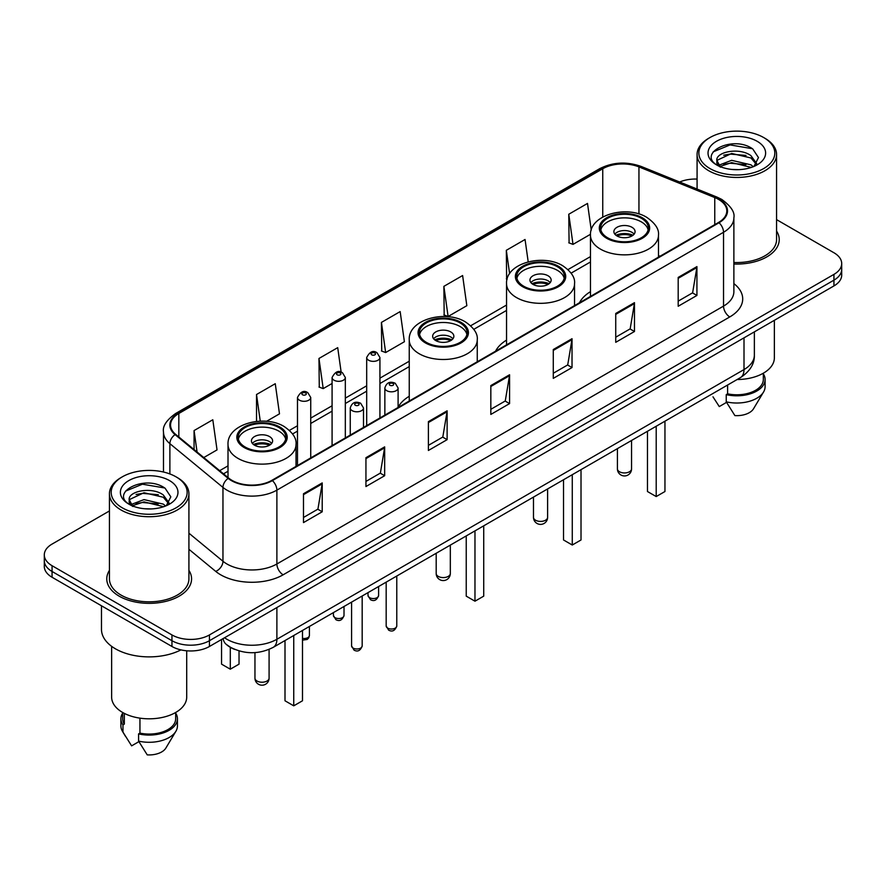 <?xml version="1.0" encoding="UTF-8"?>
<svg xmlns="http://www.w3.org/2000/svg" width="886" height="886" viewBox="0 0 886 886"><rect width="100%" height="100%" fill="white"/><g stroke="black" fill="none" stroke-linecap="round" stroke-linejoin="round"><path stroke-width="1.33" d="M409.243 396.275A46.814 27.023 0 0 0 398.102 407.361M506.548 340.113A46.814 27.023 0 0 0 495.573 351.188M590.475 291.649A46.814 27.023 0 0 0 579.51 302.724M234.868 649.46A26.491 15.295 180 0 1 227.403 645.329L226.196 644.321A17.665 11.817 129.5 0 1 223.117 638.584M109.432 510.956L52.064 544.082A26.491 15.295 0 0 0 44.3 554.902L44.3 566.431A26.491 15.295 0 0 0 52.064 577.251L171.962 646.481A26.491 15.295 0 0 0 209.439 646.481L833.936 285.923A26.491 15.295 0 0 0 841.7 275.103L841.7 269.333A26.491 15.295 0 0 1 833.936 280.153A26.491 15.295 0 0 0 841.7 269.333L841.7 263.574A26.491 15.295 0 0 0 833.936 252.754L776.568 219.628M44.3 554.902A26.491 15.295 0 0 0 52.064 565.711L171.962 634.941A26.491 15.295 0 0 0 209.439 634.941L209.439 640.711L833.936 280.153L209.439 640.711A26.491 15.295 0 0 1 171.962 640.711A26.491 15.295 0 0 0 209.439 640.711L209.439 646.481M52.064 565.711L52.064 571.481L171.962 640.711L52.064 571.481A26.491 15.295 0 0 1 44.3 560.661A26.491 15.295 0 0 0 52.064 571.481L52.064 577.251M109.432 570.362A42.395 24.476 0 0 0 106.774 578.879A42.395 24.476 0 0 0 119.189 596.178A42.395 24.476 0 0 0 165.394 601.483A42.395 24.476 0 0 0 191.564 578.879A42.395 24.476 0 0 0 188.917 570.362A42.395 24.476 0 0 1 191.564 578.879A42.395 24.476 0 0 1 165.394 601.483A42.395 24.476 0 0 1 119.189 596.178A42.395 24.476 0 0 1 106.774 578.879A42.395 24.476 0 0 1 109.432 570.362M718.535 199.394A28.263 16.313 180 0 1 726.808 210.923A28.263 16.313 180 0 1 718.535 222.464L271.891 480.334A28.263 16.313 180 0 1 228.754 478.152L175.672 434.384A28.263 16.313 180 0 1 170.555 425.025A28.263 16.313 180 0 1 178.828 413.485L602.746 168.739A28.263 16.313 180 0 1 638.95 166.911L714.758 197.556A28.263 16.313 180 0 1 718.535 199.394M719.033 199.106A28.972 16.723 0 0 0 715.168 197.224L639.349 166.579A28.972 16.723 0 0 0 602.247 168.451L178.33 413.197A28.972 16.723 0 0 0 175.085 434.616L228.167 478.385A28.972 16.723 0 0 0 272.39 480.622L719.033 222.751A28.972 16.723 0 0 0 719.033 199.106M303.488 493.746L303.488 522.596L322.216 511.776L322.216 482.925L303.488 493.746M303.488 517.479L317.919 509.14L322.15 483.889A7.066 4.076 -120 0 0 322.216 482.925M317.786 509.217L322.216 511.776M365.94 457.697L365.94 486.536L384.668 475.716L384.668 446.876L365.94 457.697M365.94 481.419L380.371 473.091L384.59 447.829A7.066 4.076 -120 0 0 384.668 446.876M380.238 473.157L384.668 475.716M428.392 421.636L428.392 450.476L447.12 439.666L447.12 410.816L428.392 421.636M428.392 445.359L442.812 437.031L447.042 411.78A7.066 4.076 -120 0 0 447.12 410.816M442.69 437.108L447.12 439.666M678.189 277.418L678.189 306.257L696.928 295.448L696.928 266.597L678.189 277.418M678.189 301.14L692.619 292.812L696.85 267.561A7.066 4.076 -120 0 0 696.928 266.597M692.487 292.878L696.928 295.448M615.737 313.467L615.737 342.317L634.476 331.497L634.476 302.658L615.737 313.467M615.737 337.201L630.167 328.861L634.398 303.61A7.066 4.076 -120 0 0 634.476 302.658M630.046 328.939L634.476 331.497M553.285 349.527L553.285 378.366L572.024 367.557L572.024 338.707L553.285 349.527M553.285 373.25L567.716 364.921L571.946 339.67A7.066 4.076 -120 0 0 572.024 338.707M567.594 364.999L572.024 367.557M490.833 385.576L490.833 414.426L509.572 403.606L509.572 374.767L490.833 385.576M490.833 409.31L505.264 400.981L509.494 375.719A7.066 4.076 -120 0 0 509.572 374.767M505.142 401.048L509.572 403.606M733.874 264.006A42.395 24.476 0 0 0 779.226 239.597A42.395 24.476 0 0 0 776.568 231.08A42.395 24.476 0 0 1 779.226 239.597A42.395 24.476 0 0 1 733.874 264.006M209.439 634.941L833.936 274.383A26.491 15.295 0 0 0 841.7 263.574M697.083 179.083A26.491 15.295 0 0 0 679.64 182.007M266.531 421.326L279.489 413.84L275.258 383.704L256.519 394.525L256.519 421.426M203.769 457.564L217.037 449.9L212.806 419.765L194.067 430.574L194.067 449.556M443.875 286.355L448.106 316.49L466.833 305.681L462.614 275.535L443.875 286.355L444.174 315.028M528.2 261.835L525.055 239.486L506.327 250.306L506.626 278.968M591.25 230.105L587.507 203.426L568.779 214.246L569.078 242.919M341.154 372.186L337.71 347.655L318.971 358.465L319.27 387.138M381.423 322.415L385.654 352.55L404.393 341.73L400.162 311.595L381.423 322.415L381.722 351.077M385.654 352.55L381.423 350.967M448.106 316.49L443.875 314.918M507.146 279.168L506.327 278.857M506.327 250.306L509.616 273.719M568.779 214.246L573.009 244.381L590.508 234.281M573.009 244.381L568.779 242.808M318.971 358.465L323.202 388.611L332.084 383.483M323.202 388.611L318.971 387.027M256.519 394.525L260.262 421.16M194.067 430.574L197.08 452.048M709.974 168.561A37.976 21.928 0 0 0 763.688 168.561A37.976 21.928 0 0 0 763.688 137.552L764.928 138.271A39.748 22.947 0 0 1 776.568 154.496A39.748 22.947 0 0 1 752.037 175.705A39.748 22.947 0 0 1 708.722 170.721A39.748 22.947 0 0 1 697.083 154.496A39.748 22.947 0 0 1 708.722 138.271L709.974 137.552A37.976 21.928 0 0 0 709.974 168.561M733.874 262.477A39.748 22.947 0 0 0 776.568 239.597L776.568 154.496M737.119 379.529A37.533 21.674 0 0 0 774.364 357.855L774.364 320.322M732.002 169.447L738.736 169.647M718.801 165.228L731.659 160.322L750.951 164.829L753.277 166.701M719.986 166.457L731.659 162.603L751.372 167.41M716.863 160.388L720.163 166.612M716.907 161.008C714.747 152.115 739.123 146.832 750.951 155.67L756.677 163.589M716.995 161.562L717.549 160.078L731.659 153.455L750.951 157.963L756.234 164.187M753.964 166.424L758.471 157.564L752.768 148.97C732.567 134.439 696.662 153.577 717.394 165.317L718.424 165.937M757.187 141.306A28.795 16.624 0 0 0 716.464 141.306A28.795 16.624 0 0 0 716.464 164.818A28.795 16.624 0 0 0 757.187 164.818A28.795 16.624 0 0 0 757.187 141.306M712.986 396.828L719.277 406.574L726.553 402.366M720.606 167.199C717.594 165.427 716.375 163.478 716.951 161.341M727.605 385.022L727.605 393.827A26.491 15.295 0 0 0 763.322 379.485L763.322 373.205M764.928 138.271L763.688 137.552A37.976 21.928 0 0 0 709.974 137.552M727.605 393.827L726.243 394.613L726.243 401.834L734.882 415.589A17.665 10.2 0 0 0 753.521 408.778L763.544 392.022A28.263 16.313 0 0 0 765.094 386.706L765.094 379.485A28.263 16.313 0 0 0 763.322 373.814M726.243 401.834A28.263 16.313 0 0 0 763.544 392.022M726.243 394.613A28.263 16.313 0 0 0 765.094 379.485M713.186 151.849L730.086 144.916L752.38 148.704M723.74 155.227L730.086 154.075L746.001 155.438M723.74 164.386L730.086 163.234L746.001 164.597M641.342 218.277A23.844 13.766 0 0 0 615.36 215.298A23.844 13.766 0 0 0 600.63 228.012A23.844 13.766 0 0 0 607.619 237.758A23.844 13.766 0 0 0 633.612 240.737A23.844 13.766 0 0 0 648.33 228.012A23.844 13.766 0 0 0 641.342 218.277M648.12 229.817A23.844 13.766 0 0 0 641.342 221.888A23.844 13.766 0 0 0 616.822 218.587A23.844 13.766 0 0 0 600.841 229.817M647.467 431.294L647.467 491.52L656.205 496.559L664.954 491.52L664.954 421.193M656.205 496.559L656.205 426.244M631.973 227.292A10.599 6.113 0 0 0 620.422 225.974A10.599 6.113 0 0 0 613.887 231.623A10.599 6.113 0 0 0 616.988 235.953A10.599 6.113 0 0 0 628.539 237.271A10.599 6.113 0 0 0 635.074 231.623A10.599 6.113 0 0 0 631.973 227.292M634.132 234.148A10.599 6.113 0 0 0 631.973 232.342A10.599 6.113 0 0 0 614.829 234.148M615.914 235.233A14.132 8.162 180 0 1 632.427 234.967L632.427 235.676M617.077 235.997A12.36 7.143 180 0 1 631.142 235.709L632.427 234.967M630.943 236.473L631.142 235.709M122.312 507.844A37.976 21.928 0 0 0 176.026 507.844A37.976 21.928 0 0 0 176.026 476.834L177.278 477.554A39.748 22.947 0 0 1 188.917 493.779A39.748 22.947 0 0 1 164.375 514.976A39.748 22.947 0 0 1 121.072 510.004A39.748 22.947 0 0 1 109.432 493.779A39.748 22.947 0 0 1 121.072 477.554L122.312 476.834A37.976 21.928 0 0 0 122.312 507.844M109.432 493.779L109.432 578.879A39.748 22.947 0 0 0 121.072 595.104A39.748 22.947 0 0 0 164.375 600.077A39.748 22.947 0 0 0 188.917 578.879L188.917 493.779M101.48 605.78L101.48 629.348A47.689 27.532 0 0 0 115.446 648.818A47.689 27.532 0 0 0 180.943 649.881M111.636 646.337L111.636 697.138A37.533 21.674 0 0 0 122.633 712.466A37.533 21.674 0 0 0 163.533 717.162A37.533 21.674 0 0 0 186.702 697.138L186.702 650.789M144.352 508.73L151.074 508.929M131.139 504.511L144.008 499.604L163.29 504.112L165.627 505.984M132.324 505.74L144.008 501.886L163.711 506.692M129.201 499.671L132.512 505.895M129.245 500.291C127.097 491.398 151.462 486.115 163.29 494.953L169.027 502.871M129.334 500.834L129.888 499.361L144.008 492.727L163.29 497.245L168.573 503.469M166.302 505.707L170.821 496.847L165.106 488.241C144.905 473.722 109 492.86 129.733 504.599L130.763 505.219M169.536 480.589A28.795 16.624 0 0 0 128.813 480.589A28.795 16.624 0 0 0 128.813 504.101A28.795 16.624 0 0 0 169.536 504.101A28.795 16.624 0 0 0 169.536 480.589M122.678 712.488L122.678 718.767A26.491 15.295 0 0 0 124.328 724.095L124.328 713.385M122.678 713.097A28.263 16.313 0 0 0 120.906 718.767L120.906 725.977A28.263 16.313 0 0 0 122.456 731.304A28.263 16.313 0 0 0 122.966 732.102L131.615 745.857L138.892 741.648M122.966 732.102L122.966 724.881L124.328 724.095M120.906 718.767A28.263 16.313 0 0 0 122.966 724.881M132.944 506.482C129.932 504.71 128.714 502.761 129.29 500.612M139.944 718.147L139.944 733.11A26.491 15.295 0 0 0 175.672 718.767L175.672 712.488M177.278 477.554L176.026 476.834A37.976 21.928 0 0 0 122.312 476.834M139.944 733.11L138.581 733.896L138.581 741.106L147.231 754.872A17.665 10.2 0 0 0 165.87 748.061L175.882 731.304A28.263 16.313 0 0 0 177.433 725.977L177.433 718.767A28.263 16.313 0 0 0 175.672 713.097M138.581 741.106A28.263 16.313 0 0 0 175.882 731.304M138.581 733.896A28.263 16.313 0 0 0 177.433 718.767M125.524 491.132L142.436 484.199L164.718 487.987M136.09 494.499L142.436 493.358L158.339 494.72M136.09 503.658L142.436 502.506L158.339 503.879M557.405 266.741A23.844 13.766 0 0 0 531.423 263.762A23.844 13.766 0 0 0 516.704 276.476A23.844 13.766 0 0 0 523.681 286.211A23.844 13.766 0 0 0 549.674 289.19A23.844 13.766 0 0 0 564.393 276.476A23.844 13.766 0 0 0 557.405 266.741M564.183 278.282A23.844 13.766 0 0 0 557.405 270.352A23.844 13.766 0 0 0 532.885 267.04A23.844 13.766 0 0 0 516.903 278.282M563.529 479.747L563.529 539.973L572.267 545.023L581.017 539.973L581.017 469.646M572.267 545.023L572.267 474.697M548.046 275.756A10.599 6.113 0 0 0 536.495 274.427A10.599 6.113 0 0 0 529.95 280.087A10.599 6.113 0 0 0 533.051 284.406A10.599 6.113 0 0 0 544.602 285.735A10.599 6.113 0 0 0 551.147 280.087A10.599 6.113 0 0 0 548.046 275.756M550.206 282.601A10.599 6.113 0 0 0 548.046 280.807A10.599 6.113 0 0 0 530.891 282.601M531.988 283.686A14.132 8.162 180 0 1 548.489 283.431L548.489 284.129M533.139 284.461A12.36 7.143 180 0 1 547.216 284.162L548.489 283.431M547.005 284.938L547.216 284.162M460.111 322.914A23.844 13.766 0 0 0 434.129 319.935A23.844 13.766 0 0 0 419.399 332.649A23.844 13.766 0 0 0 426.387 342.384A23.844 13.766 0 0 0 452.381 345.374A23.844 13.766 0 0 0 467.099 332.649A23.844 13.766 0 0 0 460.111 322.914M466.889 334.454A23.844 13.766 0 0 0 460.111 326.524A23.844 13.766 0 0 0 435.591 323.224A23.844 13.766 0 0 0 419.61 334.454M466.235 535.919L466.235 596.145L474.974 601.195L483.723 596.145L483.723 525.83M474.974 601.195L474.974 530.869M450.741 331.929A10.599 6.113 0 0 0 439.19 330.6A10.599 6.113 0 0 0 432.656 336.259A10.599 6.113 0 0 0 435.757 340.578A10.599 6.113 0 0 0 447.308 341.907A10.599 6.113 0 0 0 453.853 336.259A10.599 6.113 0 0 0 450.741 331.929M452.901 338.784A10.599 6.113 0 0 0 450.741 336.979A10.599 6.113 0 0 0 433.597 338.784M434.683 339.859A14.132 8.162 180 0 1 451.195 339.604L451.195 340.313M435.846 340.634A12.36 7.143 180 0 1 449.911 340.335L451.195 339.604M449.711 341.11L449.911 340.335M278.88 427.55A23.844 13.766 0 0 0 252.898 424.56A23.844 13.766 0 0 0 238.168 437.285A23.844 13.766 0 0 0 245.156 447.02A23.844 13.766 0 0 0 271.149 449.999A23.844 13.766 0 0 0 285.868 437.285A23.844 13.766 0 0 0 278.88 427.55M285.657 439.091A23.844 13.766 0 0 0 278.88 431.15A23.844 13.766 0 0 0 254.36 427.849A23.844 13.766 0 0 0 238.378 439.091M285.004 640.556L285.004 700.782L293.742 705.832L302.491 700.782L302.491 630.455M293.742 705.832L293.742 635.506M221.555 640.512L221.555 664.146L230.294 669.196L239.032 664.146L239.032 650.922M230.294 669.196L230.294 647.334M269.51 436.565A10.599 6.113 0 0 0 257.959 435.236A10.599 6.113 0 0 0 251.425 440.885A10.599 6.113 0 0 0 254.526 445.215A10.599 6.113 0 0 0 266.077 446.544A10.599 6.113 0 0 0 272.622 440.885A10.599 6.113 0 0 0 269.51 436.565M271.67 443.41A10.599 6.113 0 0 0 269.51 441.605A10.599 6.113 0 0 0 252.366 443.41M253.451 444.495A14.132 8.162 180 0 1 269.964 444.24L269.964 444.938M254.614 445.27A12.36 7.143 180 0 1 268.691 444.971L269.964 444.24M268.48 445.736L268.691 444.971M224.546 637.754A35.329 20.4 0 0 0 226.927 639.271A35.329 20.4 0 0 0 276.886 639.271L744.007 369.573A35.329 20.4 0 0 0 754.363 355.153C754.617 363.913 749.944 371.422 740.353 377.657L273.22 647.356A17.665 10.2 60 0 0 276.886 639.271L276.886 607.541M744.007 337.843L744.007 369.573A17.665 10.2 60 0 1 740.353 377.657M833.936 285.923L833.936 274.383M171.962 646.481L171.962 634.941M733.874 283.609A44.156 25.495 180 0 1 729.776 316.933L283.132 574.804A8.827 5.094 60 0 1 276.886 563.983L723.53 306.113A35.329 20.4 0 0 0 733.874 291.693L733.874 217.845A35.329 20.4 180 0 1 723.53 232.276A8.827 5.094 -120 0 0 719.033 222.751M283.132 574.804A44.156 25.495 180 0 1 220.68 574.804A44.156 25.495 180 0 1 215.73 571.392L188.917 549.287M228.167 478.385A8.827 5.903 129.5 0 0 222.962 487.422L222.962 561.259A35.329 20.4 0 0 0 226.927 563.983A35.329 20.4 0 0 0 276.886 563.983L276.886 490.135A35.329 20.4 180 0 1 222.962 487.422L169.879 443.642A35.329 20.4 180 0 1 163.489 431.947L163.489 472.028M733.874 217.845C735.048 212.33 730.994 206.172 721.702 199.383L717.051 197.135A8.827 4.131 112 0 0 715.168 197.224M717.051 197.135L641.242 166.479C626.612 161.307 612.724 162.06 599.578 168.739A8.827 5.094 60 0 1 602.247 168.451M178.33 413.197A8.827 5.094 -120 0 0 175.661 413.485C166.502 420.075 162.437 426.232 163.489 431.947M175.085 434.616A8.827 5.903 129.5 0 0 169.879 443.642L169.879 473.966M641.242 166.479A8.827 4.131 112 0 0 639.349 166.579M272.39 480.622A8.827 5.094 60 0 1 276.886 490.135L723.53 232.276L723.53 306.113A8.827 5.094 60 0 0 729.776 316.933M188.917 533.184L222.962 561.259A8.827 5.903 -50.5 0 1 215.73 571.392M178.828 413.485L178.828 436.997M714.758 197.556L714.758 224.645M638.95 166.911L638.95 213.969M660.07 256.22L658.486 255.578M602.746 168.739L602.746 217.026M590.475 256.597L567.981 269.588M506.548 305.05L470.676 325.76M409.243 361.222L379.928 378.156M366.682 385.798L345.33 398.124M332.084 405.777L310.731 418.103M297.486 425.745L289.445 430.386M228.012 465.859L219.673 470.676M490.833 386.495L509.494 375.719M553.285 350.435L571.946 339.67M615.737 314.386L634.398 303.61M678.189 278.326L696.85 267.561M428.392 422.556L447.042 411.78M365.94 458.605L384.59 447.829M303.488 494.665L322.15 483.889M606.677 238.29A25.173 14.53 0 0 0 642.284 238.29A25.173 14.53 0 0 0 642.284 217.746A25.173 14.53 0 0 0 606.677 217.746A25.173 14.53 0 0 0 606.677 238.29M658.486 257.128L658.486 235.233A34 19.636 180 0 1 637.488 253.363A34 19.636 180 0 1 600.442 249.11A34 19.636 180 0 1 590.475 235.233L590.475 296.4M619.48 471.751A7.066 4.076 180 0 1 617.42 468.871A7.066 7.066 0 0 0 628.019 474.996A7.066 7.066 0 0 0 631.552 468.871A7.066 4.076 180 0 1 629.481 471.751A7.066 4.076 180 0 1 619.48 471.751M522.751 286.754A25.173 14.53 0 0 0 558.346 286.754A25.173 14.53 0 0 0 558.346 266.199A25.173 14.53 0 0 0 522.751 266.199A25.173 14.53 0 0 0 522.751 286.754M574.549 305.592L574.549 283.686A34 19.636 180 0 1 553.562 301.827A34 19.636 180 0 1 516.505 297.574A34 19.636 180 0 1 506.548 283.686L506.548 344.853M535.554 520.215A7.066 4.076 180 0 1 533.483 517.324A7.066 7.066 0 0 0 544.082 523.449A7.066 7.066 0 0 0 547.614 517.324A7.066 4.076 180 0 1 545.543 520.215A7.066 4.076 180 0 1 535.554 520.215M425.446 342.926A25.173 14.53 0 0 0 461.052 342.926A25.173 14.53 0 0 0 461.052 322.371A25.173 14.53 0 0 0 425.446 322.371A25.173 14.53 0 0 0 425.446 342.926M477.255 361.765L477.255 339.859A34 19.636 180 0 1 456.257 357.999A34 19.636 180 0 1 419.211 353.747A34 19.636 180 0 1 409.243 339.859L409.243 401.026M438.249 576.387A7.066 4.076 180 0 1 436.189 573.508A7.066 7.066 0 0 0 446.788 579.621A7.066 7.066 0 0 0 450.321 573.508A7.066 4.076 180 0 1 448.25 576.387A7.066 4.076 180 0 1 438.249 576.387M244.215 447.563A25.173 14.53 0 0 0 279.821 447.563A25.173 14.53 0 0 0 279.821 427.008A25.173 14.53 0 0 0 244.215 427.008A25.173 14.53 0 0 0 244.215 447.563M296.024 466.401L296.024 444.495A34 19.636 180 0 1 275.025 462.636A34 19.636 180 0 1 237.98 458.372A34 19.636 180 0 1 228.012 444.495L228.012 477.554M257.018 681.024A7.066 4.076 180 0 1 254.958 678.133A7.066 7.066 0 0 0 265.556 684.258A7.066 7.066 0 0 0 269.089 678.133A7.066 4.076 180 0 1 267.018 681.024A7.066 4.076 180 0 1 257.018 681.024M396.773 625.97C395.034 630.732 392.321 632.128 388.644 630.145L386.174 625.97A5.294 3.057 0 0 0 387.736 628.13A5.294 3.057 0 0 0 393.506 628.794A5.294 3.057 0 0 0 396.773 625.97L396.773 576.022M386.794 390.704A6.623 3.821 180 0 1 384.856 387.99C386.551 382.564 390.017 380.991 395.245 383.273L398.102 387.99A6.623 3.821 180 0 1 394.015 391.523A6.623 3.821 180 0 1 386.794 390.704M393.041 383.494A2.204 1.274 0 0 0 389.918 383.494A2.204 1.274 0 0 0 389.918 385.288A2.204 1.274 0 0 0 393.041 385.288A2.204 1.274 0 0 0 393.041 383.494M362.175 645.938C360.436 650.701 357.722 652.096 354.046 650.125L351.587 645.938A5.294 3.057 0 0 0 353.137 648.098A5.294 3.057 0 0 0 358.908 648.762A5.294 3.057 0 0 0 362.175 645.938L362.175 595.99M352.196 410.672A6.623 3.821 180 0 1 350.258 407.97C351.952 402.532 355.419 400.959 360.646 403.241L363.504 407.97A6.623 3.821 180 0 1 359.417 411.503A6.623 3.821 180 0 1 352.196 410.672M358.442 403.462A2.204 1.274 0 0 0 355.319 403.462A2.204 1.274 0 0 0 355.319 405.267A2.204 1.274 0 0 0 358.442 405.267A2.204 1.274 0 0 0 358.442 403.462M369.562 597.662A5.294 3.057 0 0 0 375.332 598.327A5.294 3.057 0 0 0 378.61 595.503C376.86 600.265 374.147 601.66 370.47 599.678L368.011 595.503A5.294 3.057 0 0 0 369.562 597.662M379.928 417.959L379.928 357.534A6.623 3.821 180 0 1 375.841 361.067A6.623 3.821 180 0 1 368.62 360.237A6.623 3.821 180 0 1 366.682 357.534L366.682 425.601M371.743 354.821A2.204 1.274 0 0 0 374.867 354.821A2.204 1.274 0 0 0 374.867 353.027A2.204 1.274 0 0 0 371.743 353.027A2.204 1.274 0 0 0 371.743 354.821M334.963 617.631A5.294 3.057 0 0 0 340.733 618.295A5.294 3.057 0 0 0 344.012 615.471C342.262 620.233 339.548 621.629 335.872 619.657L333.413 615.471A5.294 3.057 0 0 0 334.963 617.631M345.33 437.928L345.33 377.502A6.623 3.821 180 0 1 341.243 381.035A6.623 3.821 180 0 1 334.022 380.205A6.623 3.821 180 0 1 332.084 377.502L332.084 445.58M337.145 374.8A2.204 1.274 0 0 0 340.268 374.8A2.204 1.274 0 0 0 340.268 372.995A2.204 1.274 0 0 0 337.145 372.995A2.204 1.274 0 0 0 337.145 374.8M302.491 638.363A5.294 3.057 0 0 0 309.413 635.45L308.76 637.831L307.243 639.448L302.491 640.146M310.731 457.907L310.731 397.482A6.623 3.821 180 0 1 306.645 401.015A6.623 3.821 180 0 1 299.424 400.184A6.623 3.821 180 0 1 297.486 397.482L297.486 465.549M302.547 394.779A2.204 1.274 0 0 0 305.67 394.779A2.204 1.274 0 0 0 305.67 392.974A2.204 1.274 0 0 0 302.547 392.974A2.204 1.274 0 0 0 302.547 394.779M273.22 647.356C259.011 654.499 244.791 654.499 230.581 647.356L226.196 644.321M754.363 355.153L754.363 331.873M599.578 168.739L175.661 413.485M590.475 261.968L571.105 273.154M506.548 310.421L473.811 329.326M409.243 366.605L379.928 383.527M366.682 391.18L345.33 403.507M332.084 411.148L310.731 423.475M297.486 431.128L292.579 433.963M228.012 471.23L223.516 473.833M697.083 189.061L697.083 154.496M658.486 235.233C659.228 229.241 655.297 223.272 646.691 217.303C626.646 204.899 589.301 214.855 590.475 235.233M631.552 440.475L631.552 468.871M617.42 448.637L617.42 468.871M125.325 736.111L122.456 731.304M574.549 283.686C575.291 277.706 571.37 271.725 562.765 265.767C542.719 253.363 505.363 263.308 506.548 283.686M547.614 488.939L547.614 517.324M533.483 497.09L533.483 517.324M477.255 339.859C477.997 333.878 474.065 327.898 465.46 321.939C445.414 309.535 408.069 319.481 409.243 339.859M450.321 545.111L450.321 573.508M436.189 553.274L436.189 573.508M296.024 444.495C296.766 438.504 292.834 432.534 284.229 426.565C264.183 414.161 226.838 424.117 228.012 444.495M269.089 649.394L269.089 678.133M254.958 652.605L254.958 678.133M386.174 625.97L386.174 582.135M384.856 415.113L384.856 387.99M398.102 407.46L398.102 387.99M351.587 645.938L351.587 602.115M350.258 435.081L350.258 407.97M363.504 427.44L363.504 407.97M378.61 595.503L378.61 586.51M379.928 357.534L377.071 352.805C373.227 350.025 369.772 351.609 366.682 357.534M368.011 595.503L368.011 592.634M344.012 615.471L344.012 606.489M345.33 377.502L342.472 372.773C338.629 370.005 335.174 371.577 332.084 377.502M333.413 615.471L333.413 612.603M309.413 635.45L309.413 626.457M310.731 397.482L307.874 392.753C304.042 389.973 300.575 391.557 297.486 397.482"/></g></svg>
